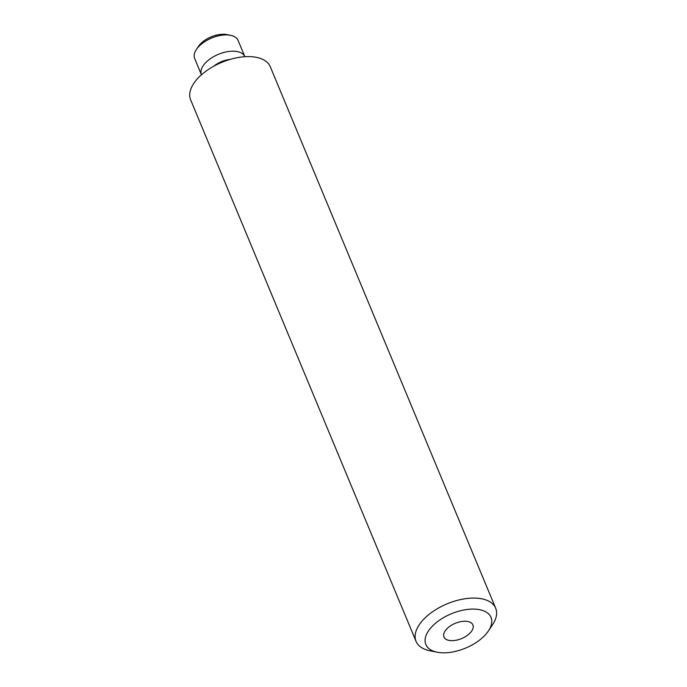 <?xml version="1.0" encoding="UTF-8"?>
<svg xmlns="http://www.w3.org/2000/svg" width="687" height="687" viewBox="0 0 687 687"><rect width="100%" height="100%" fill="white"/><g stroke="black" fill="none" stroke-linecap="round" stroke-linejoin="round"><path stroke-width="1.03" d="M437.284 652.229L430.028 650.795A43.126 22.714 -22.6 0 1 416.056 641.375A43.126 22.714 -22.6 0 1 432.698 611.67A43.126 22.714 -22.6 0 1 478.118 598.283A43.126 22.714 -22.6 0 1 495.679 608.227A43.126 22.714 -22.6 0 1 492.527 624.784L488.423 630.941A35.286 18.583 -22.6 0 1 440.221 652.65A35.286 18.583 -22.6 0 1 437.284 652.229A35.286 18.583 -22.6 0 1 431.522 627.051A35.286 18.583 -22.6 0 1 476.641 609.257A35.286 18.583 -22.6 0 1 488.423 630.941M416.056 641.375L190.66 99.898A43.126 22.714 -22.6 0 1 207.311 70.203A43.126 22.714 -22.6 0 1 252.73 56.806A43.126 22.714 -22.6 0 1 270.283 66.751L495.679 608.227M466.525 621.306A15.681 8.261 -22.6 0 1 472.905 624.93A15.681 8.261 -22.6 0 1 466.851 635.724A15.681 8.261 -22.6 0 1 450.337 640.593A15.681 8.261 -22.6 0 1 443.948 636.978A15.681 8.261 -22.6 0 1 450.002 626.183A15.681 8.261 -22.6 0 1 466.525 621.306M230.48 35.303L226.847 34.582A19.605 10.322 157.4 0 0 225.224 34.35A19.605 10.322 157.4 0 0 198.44 46.415L196.388 49.49A23.521 12.392 157.4 0 0 194.67 58.524L201.437 74.789A23.521 12.392 -22.6 0 1 201.42 74.728A23.521 12.392 -22.6 0 1 210.591 58.567A23.521 12.392 -22.6 0 1 235.306 51.302A23.521 12.392 -22.6 0 1 244.873 56.712L238.097 40.439A23.521 12.392 157.4 0 0 230.48 35.303A23.521 12.392 157.4 0 0 228.522 35.02A23.521 12.392 157.4 0 0 196.388 49.49M230.179 59.374A18.351 9.661 157.4 0 0 213.683 66.244"/></g></svg>
